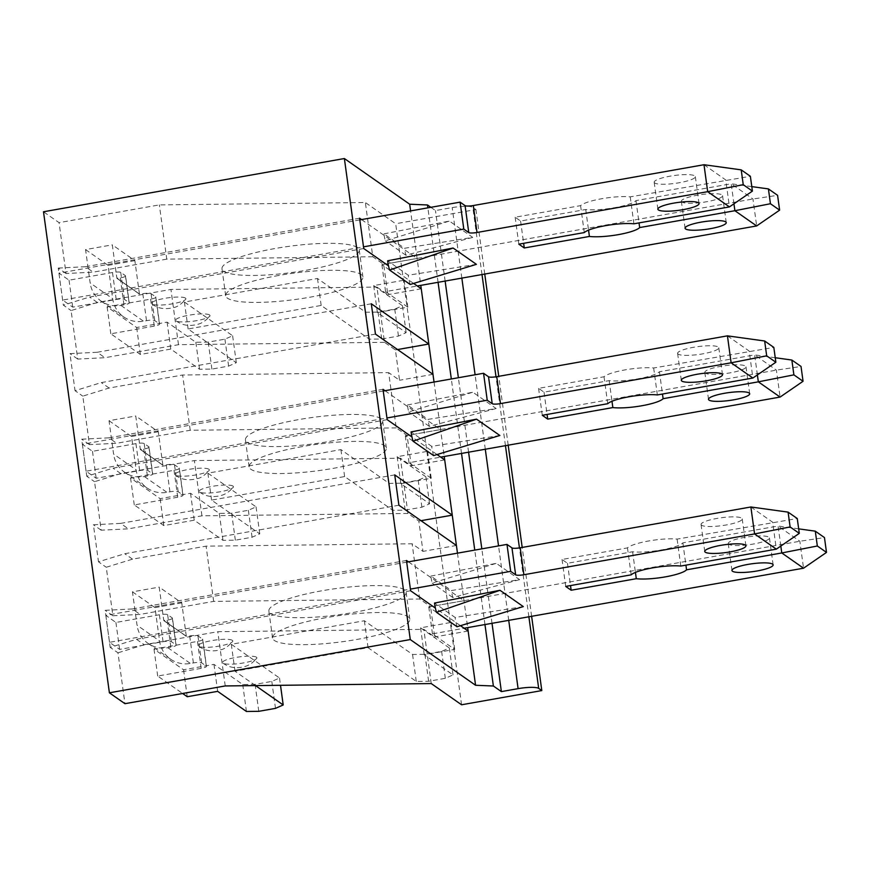 <?xml version="1.0" encoding="UTF-8"?>
<svg xmlns="http://www.w3.org/2000/svg" width="870" height="870" viewBox="0 0 870 870"><rect width="100%" height="100%" fill="white"/><g stroke="black" fill="none" stroke-linecap="round" stroke-linejoin="round"><path stroke-width="0.65" stroke-dasharray="4.35 3.26" d="M408.432 561.835L463.982 600.713L430.552 606.629L419.677 599.017L213.65 601.387L140.103 614.405L112.893 615.764L106.249 567.251L132.534 559.149L206.081 546.142L412.108 543.772L422.983 551.384L418.829 521.065L407.954 513.452L400.385 458.207L411.271 465.82L407.116 435.5L396.231 427.888L388.662 372.643L399.547 380.255L395.393 349.936L384.507 342.323L376.938 287.078L387.824 294.691L383.67 264.371L372.784 256.759L365.356 202.525L159.34 204.896L59.051 222.644L43.5 211.769M213.65 601.387L206.081 546.142M419.677 599.017L412.108 543.772M406.464 560.465L132.327 608.957L140.103 614.405M410.618 590.774L136.481 639.276L110.196 647.378L117.972 652.815L124.943 703.689M132.327 608.957L105.129 610.327L110.196 647.378M136.481 639.276L144.257 644.713L217.804 631.707L423.82 629.336L434.706 636.949L430.552 606.629M460.491 625.682L435.413 608.13M468.136 631.033L434.706 636.949M457.468 553.157L467.668 627.618M407.954 513.452L201.927 515.823L128.379 528.84L101.181 530.2L94.536 481.686L120.81 473.595L194.358 460.578L400.385 458.207M201.927 515.823L194.358 460.578M394.741 474.9L120.615 523.392L128.379 528.84M421.004 520.684L418.829 521.065M398.895 505.22L124.758 553.712L98.484 561.813L106.249 567.251M120.615 523.392L93.405 524.762L98.484 561.813M132.534 559.149L124.758 553.712M456.413 545.468L422.983 551.384M396.231 427.888L190.215 430.258L116.667 443.276L89.458 444.635L82.813 396.133L109.098 388.031L182.646 375.013L388.662 372.643M190.215 430.258L182.646 375.013M383.017 389.336L108.891 437.838L116.667 443.276M384.986 390.706L440.546 429.584L407.116 435.5M387.172 419.655L113.046 468.147L86.761 476.249L94.536 481.686M108.891 437.838L81.682 439.198L86.761 476.249M120.81 473.595L113.046 468.147M437.055 454.553L411.978 437.001M444.7 459.904L411.271 465.82M434.032 382.039L444.233 456.489M384.507 342.323L178.491 344.694L104.944 357.711L77.734 359.071L71.09 310.568L97.375 302.466L170.922 289.449L376.938 287.078M178.491 344.694L170.922 289.449M371.305 303.771L97.168 352.274L104.944 357.711M397.557 349.555L395.393 349.936M375.459 334.091L101.322 382.582L75.037 390.684L82.813 396.133M97.168 352.274L69.959 353.633L75.037 390.684M109.098 388.031L101.322 382.582M432.977 374.339L399.547 380.255M413.609 283.424L388.531 265.883M361.55 219.588L417.1 258.466L410.586 210.91M431.259 683.57L423.82 629.336M461.568 704.776L395.676 223.742L365.356 202.525M372.784 256.759L166.768 259.13L159.34 204.896M225.232 685.941L217.804 631.707M166.768 259.13L93.22 272.147L66.011 273.506L59.051 222.644M144.257 644.713L117.972 652.815M66.011 273.506L58.246 268.069L63.314 305.12L71.09 310.568M77.734 359.071L69.959 353.633M89.458 444.635L81.682 439.198M101.181 530.2L93.405 524.762M112.893 615.764L105.129 610.327M484.96 624.562L474.759 550.101M461.524 453.433L451.323 378.972M438.078 282.304L427.877 207.854M383.67 264.371L417.1 258.466L420.786 285.36M430.857 207.321L435.478 210.562L452.193 207.604A17.313 3.284 -7.8 0 1 472.801 207.364L475.912 209.55L395.676 223.742M492.018 623.311L481.828 548.85M468.582 452.182L458.381 377.721M445.135 281.053L435.478 210.562M531.624 616.308L522.196 547.437M508.189 445.179L498.749 376.308M484.742 274.05L475.912 209.55M359.582 218.207L85.445 266.709L93.22 272.147M363.736 248.526L89.599 297.029L63.314 305.12M85.445 266.709L58.246 268.069M97.375 302.466L89.599 297.029M421.254 288.775L387.824 294.691M357.472 247.569A69.263 13.159 172.2 0 0 281.902 247.374A69.263 13.159 172.2 0 0 221.991 268.797A69.263 13.159 172.2 0 0 292.396 272.43A69.263 13.159 172.2 0 0 359.234 249.994A69.263 13.159 172.2 0 0 357.472 247.569M681.906 202.025A20.782 3.948 -7.8 0 1 681.373 201.296A20.782 3.948 -7.8 0 1 701.427 194.565A20.782 3.948 -7.8 0 1 722.557 195.652A20.782 3.948 -7.8 0 1 704.58 202.079A20.782 3.948 -7.8 0 1 681.906 202.025M654.697 182.983A20.782 3.948 -7.8 0 1 654.175 182.254A20.782 3.948 -7.8 0 1 674.228 175.522A20.782 3.948 -7.8 0 1 695.347 176.621A20.782 3.948 -7.8 0 1 677.371 183.048A20.782 3.948 -7.8 0 1 654.697 182.983M120.267 277.943L123.964 304.892A6.927 1.316 172.2 0 0 129.271 302.869L125.584 275.921A6.927 1.316 172.2 0 1 120.267 277.943L116.884 278.204L112.317 244.851L134.861 260.63L139.428 293.973L116.884 278.204M125.584 275.921A6.927 1.316 172.2 0 0 125.4 275.67L129.097 302.619L124.432 299.356A6.927 1.316 172.2 0 0 116.188 299.454L72.732 307.143L62.629 300.074L363.508 246.841M359.81 219.892L58.932 273.126L69.034 280.194L112.502 272.506A6.927 1.316 172.2 0 1 120.734 272.408L125.4 275.67M703.993 164.724L725.754 179.959L729.451 206.908M733.943 203.808L731.202 183.766L635.981 200.611A28.569 5.427 172.2 0 1 614.622 207.691A28.569 5.427 172.2 0 1 585.717 209.507L520.586 221.023L515.149 217.217L580.594 205.635A28.569 5.427 172.2 0 1 601.79 198.719A28.569 5.427 172.2 0 1 630.228 196.859L750.375 176.295M751.789 186.615L731.202 183.766L752.963 198.991L756.661 225.939M150.586 299.16L154.284 326.109A6.927 1.316 172.2 0 0 159.591 324.086L155.893 297.138A6.927 1.316 172.2 0 1 150.586 299.16L107.13 306.849L136.666 327.522L167.083 322.139L195.848 342.269L208.213 342.127L224.928 339.169L232.627 335.755L184.429 302.031L317.485 278.498L365.683 312.221L378.037 312.08L394.752 309.122L402.451 305.718L373.687 285.588L404.115 280.205L381.887 264.643L752.963 198.991L777.584 195.326M155.893 297.138A6.927 1.316 172.2 0 0 155.719 296.887L159.406 323.836L154.751 320.573A6.927 1.316 172.2 0 0 146.508 320.671L143.496 321.204A28.047 26.981 -55 0 1 123.681 316.897A28.047 26.981 -55 0 1 112.676 298.704L90.143 282.935L85.564 249.581L112.317 244.851M117.265 278.476L139.809 294.256L142.81 293.723A6.927 1.316 172.2 0 1 151.054 293.625L155.719 296.887M383.942 233.856L449.398 221.078L472.714 237.401L404.55 248.265L383.942 233.856A69.209 66.566 125 0 0 385.279 240.827L449.398 221.078M209.561 314.962A17.313 3.284 172.2 0 0 188.986 315.201A17.313 3.284 172.2 0 0 176.11 320.867A17.313 3.284 172.2 0 0 193.292 321.182A17.313 3.284 172.2 0 0 209.746 316.267A17.313 3.284 172.2 0 0 209.561 314.962M185.462 298.106A17.313 3.284 172.2 0 0 164.952 298.323A17.313 3.284 172.2 0 0 151.989 303.989A17.313 3.284 172.2 0 0 169.193 304.315A17.313 3.284 172.2 0 0 185.669 299.378A17.313 3.284 172.2 0 0 185.462 298.106M278.759 275.464A69.263 13.159 172.2 0 0 225.678 295.746A69.263 13.159 172.2 0 0 296.094 299.378A69.263 13.159 172.2 0 0 362.921 276.943A69.263 13.159 172.2 0 0 361.17 274.518A69.263 13.159 172.2 0 0 278.759 275.464M123.964 304.892L120.952 305.424A28.047 26.981 125 0 1 101.137 301.129A28.047 26.981 125 0 1 90.143 282.935M154.284 326.109L110.816 333.797L140.353 354.471L170.781 349.087L199.545 369.217L211.899 369.076L228.614 366.118L236.314 362.703L188.116 328.98L321.171 305.446L369.369 339.169L381.734 339.028L398.449 336.07L406.149 332.666L377.384 312.537L407.802 307.153L385.573 291.591L417.263 285.991M476.412 264.349L408.237 275.214L387.639 260.804M85.564 249.581L108.108 265.361L112.676 298.704M108.108 265.361L134.861 260.63M585.717 209.507L588.544 230.137M520.586 221.023L523.642 243.317M630.228 196.859L633.915 223.808M58.932 273.126L62.629 300.074M69.034 280.194L72.732 307.143M107.13 306.849L110.816 333.797M136.666 327.522L140.353 354.471M167.083 322.139L170.781 349.087M195.848 342.269L199.545 369.217M208.213 342.127L211.899 369.076M224.928 339.169L228.614 366.118M232.627 335.755L236.314 362.703M184.429 302.031L188.116 328.98M317.485 278.498L321.171 305.446M365.683 312.221L369.369 339.169M378.037 312.08L381.734 339.028M394.752 309.122L398.449 336.07M402.451 305.718L406.149 332.666M373.687 285.588L377.384 312.537M404.115 280.205L407.802 307.153M381.887 264.643L385.573 291.591M635.981 200.611L639.026 222.905M515.149 217.217L518.835 244.165M580.594 205.635L584.281 232.584M410.172 284.468A69.209 66.566 125 0 1 408.237 275.214M472.714 237.401L405.877 255.236A69.209 66.566 125 0 1 404.55 248.265M405.877 255.236L385.279 240.827M380.919 418.687A69.263 13.159 172.2 0 0 305.337 418.503A69.263 13.159 172.2 0 0 245.427 439.926A69.263 13.159 172.2 0 0 315.843 443.559A69.263 13.159 172.2 0 0 382.68 421.123A69.263 13.159 172.2 0 0 380.919 418.687M705.352 373.154A20.782 3.948 -7.8 0 1 704.82 372.425A20.782 3.948 -7.8 0 1 724.873 365.694A20.782 3.948 -7.8 0 1 745.992 366.781A20.782 3.948 -7.8 0 1 728.016 373.208A20.782 3.948 -7.8 0 1 705.352 373.154M678.143 354.112A20.782 3.948 -7.8 0 1 677.61 353.383A20.782 3.948 -7.8 0 1 697.664 346.651A20.782 3.948 -7.8 0 1 718.783 347.739A20.782 3.948 -7.8 0 1 700.818 354.166A20.782 3.948 -7.8 0 1 678.143 354.112M143.713 449.072L147.4 476.02A6.927 1.316 172.2 0 0 152.718 473.998L149.02 447.039A6.927 1.316 172.2 0 1 143.713 449.072L140.32 449.322L135.753 415.98L158.296 431.748L162.864 465.102L140.32 449.322M149.02 447.039A6.927 1.316 172.2 0 0 148.846 446.799L152.533 473.748L147.867 470.485A6.927 1.316 172.2 0 0 139.635 470.583L96.168 478.272L86.065 471.203L386.943 417.97M383.257 391.021L82.378 444.255L92.481 451.323L135.938 443.635A6.927 1.316 172.2 0 1 144.181 443.537L148.846 446.799M727.44 335.853L749.2 351.078L752.887 378.026M757.389 374.937L754.638 354.895L659.416 371.74A28.569 5.427 172.2 0 1 638.058 378.82A28.569 5.427 172.2 0 1 609.163 380.625L544.022 392.152L538.584 388.346L604.03 376.764A28.569 5.427 172.2 0 1 625.236 369.848A28.569 5.427 172.2 0 1 653.664 367.988L773.821 347.413M775.235 357.733L754.638 354.895L776.41 370.12L780.096 397.068M174.033 470.289L177.719 497.238A6.927 1.316 172.2 0 0 183.026 495.204L179.34 468.256A6.927 1.316 172.2 0 1 174.033 470.289L130.565 477.978L160.113 498.651L190.53 493.268L219.294 513.387L231.648 513.246L248.363 510.288L256.063 506.884L207.876 473.16L340.92 449.616L389.118 483.35L401.483 483.198L418.198 480.251L425.898 476.836L397.133 456.717L427.551 451.334L405.322 435.772L776.41 370.12L801.031 366.455M179.34 468.256A6.927 1.316 172.2 0 0 179.166 468.016L182.852 494.965L178.187 491.702A6.927 1.316 172.2 0 0 169.944 491.8L166.942 492.333A28.047 26.981 -55 0 1 147.117 488.026A28.047 26.981 -55 0 1 136.122 469.833L113.578 454.053L109.011 420.71L135.753 415.98M140.701 449.605L163.245 465.385L166.257 464.852A6.927 1.316 172.2 0 1 174.5 464.754L179.166 468.016M407.388 404.974L472.845 392.207L496.161 408.53L427.986 419.394L407.388 404.974A69.209 66.566 125 0 0 408.715 411.945L472.845 392.207M232.997 486.091A17.313 3.284 172.2 0 0 212.432 486.33A17.313 3.284 172.2 0 0 199.556 491.996A17.313 3.284 172.2 0 0 216.728 492.311A17.313 3.284 172.2 0 0 233.193 487.396A17.313 3.284 172.2 0 0 232.997 486.091M208.898 469.234A17.313 3.284 172.2 0 0 188.388 469.452A17.313 3.284 172.2 0 0 175.425 475.118A17.313 3.284 172.2 0 0 192.629 475.444A17.313 3.284 172.2 0 0 209.115 470.496A17.313 3.284 172.2 0 0 208.898 469.234M302.194 446.593A69.263 13.159 172.2 0 0 249.124 466.875A69.263 13.159 172.2 0 0 319.529 470.507A69.263 13.159 172.2 0 0 386.367 448.072A69.263 13.159 172.2 0 0 384.605 445.636A69.263 13.159 172.2 0 0 302.194 446.593M147.4 476.02L144.398 476.553A28.047 26.981 125 0 1 124.573 472.247A28.047 26.981 125 0 1 113.578 454.053M177.719 497.238L134.263 504.926L163.799 525.6L194.217 520.216L222.981 540.346L235.346 540.194L252.061 537.236L259.76 533.832L211.562 500.109L344.618 476.564L392.816 510.298L405.17 510.157L421.885 507.199L429.584 503.784L400.82 483.666L431.248 478.282L409.02 462.72L440.709 457.12M499.848 435.478L431.683 446.343L411.075 431.922M109.011 420.71L131.555 436.479L136.122 469.833M131.555 436.479L158.296 431.748M609.163 380.625L611.991 401.266M544.022 392.152L547.078 414.446M653.664 367.988L657.361 394.936M82.378 444.255L86.065 471.203M92.481 451.323L96.168 478.272M130.565 477.978L134.263 504.926M160.113 498.651L163.799 525.6M190.53 493.268L194.217 520.216M219.294 513.387L222.981 540.346M231.648 513.246L235.346 540.194M248.363 510.288L252.061 537.236M256.063 506.884L259.76 533.832M207.876 473.16L211.562 500.109M340.92 449.616L344.618 476.564M389.118 483.35L392.816 510.298M401.483 483.198L405.17 510.157M418.198 480.251L421.885 507.199M425.898 476.836L429.584 503.784M397.133 456.717L400.82 483.666M427.551 451.334L431.248 478.282M405.322 435.772L409.02 462.72M659.416 371.74L662.472 394.023M538.584 388.346L542.282 415.294M604.03 376.764L607.728 403.713M433.619 455.597A69.209 66.566 125 0 1 431.683 446.343M496.161 408.53L429.323 426.365A69.209 66.566 125 0 1 427.986 419.394M429.323 426.365L408.715 411.945M404.354 589.817A69.263 13.159 172.2 0 0 328.784 589.632A69.263 13.159 172.2 0 0 268.873 611.044A69.263 13.159 172.2 0 0 339.278 614.688A69.263 13.159 172.2 0 0 406.116 592.252A69.263 13.159 172.2 0 0 404.354 589.817M728.788 544.283A20.782 3.948 -7.8 0 1 728.266 543.554A20.782 3.948 -7.8 0 1 748.309 536.823A20.782 3.948 -7.8 0 1 769.439 537.91A20.782 3.948 -7.8 0 1 751.462 544.337A20.782 3.948 -7.8 0 1 728.788 544.283M701.579 525.241A20.782 3.948 -7.8 0 1 701.057 524.512A20.782 3.948 -7.8 0 1 721.11 517.78A20.782 3.948 -7.8 0 1 742.23 518.868A20.782 3.948 -7.8 0 1 724.253 525.295A20.782 3.948 -7.8 0 1 701.579 525.241M167.16 620.201L170.846 647.149A6.927 1.316 172.2 0 0 176.153 645.116L172.467 618.168A6.927 1.316 172.2 0 1 167.16 620.201L163.767 620.451L159.199 587.109L181.743 602.877L186.31 636.231L163.767 620.451M172.467 618.168A6.927 1.316 172.2 0 0 172.282 617.928L175.979 644.877L171.314 641.614A6.927 1.316 172.2 0 0 163.071 641.712L119.614 649.401L109.511 642.321L410.39 589.099M406.692 562.14L105.814 615.373L115.917 622.452L159.384 614.764A6.927 1.316 172.2 0 1 167.627 614.666L172.282 617.928M750.875 506.982L772.636 522.207L776.334 549.155M780.825 546.066L778.084 526.013L682.863 542.858A28.569 5.427 172.2 0 1 661.504 549.949A28.569 5.427 172.2 0 1 632.599 551.754L567.468 563.281L562.031 559.475L627.477 547.893A28.569 5.427 172.2 0 1 648.672 540.977A28.569 5.427 172.2 0 1 677.11 539.106L797.268 518.542M798.682 528.862L778.084 526.013L799.845 541.249L803.543 568.197M197.468 641.418L201.166 668.367A6.927 1.316 172.2 0 0 206.473 666.333L202.775 639.385A6.927 1.316 172.2 0 1 197.468 641.418L154.012 649.107L183.548 669.769L213.976 664.386L242.73 684.516L255.095 684.375L271.81 681.417L279.509 678.013L231.311 644.289L364.367 620.745L412.565 654.468L424.919 654.327L441.634 651.369L449.333 647.965L420.569 627.836L450.997 622.452L428.769 606.901L799.845 541.249L824.466 537.584M202.775 639.385A6.927 1.316 172.2 0 0 202.601 639.145L206.299 666.094L201.633 662.831A6.927 1.316 172.2 0 0 193.39 662.918L190.378 663.451A28.047 26.981 -55 0 1 170.563 659.155A28.047 26.981 -55 0 1 159.569 640.962L137.025 625.182L132.457 591.839L159.199 587.109M164.147 620.734L186.691 636.503L189.693 635.97A6.927 1.316 172.2 0 1 197.936 635.883L202.601 639.145M430.835 576.103L496.281 563.336L519.597 579.648L451.432 590.523L430.835 576.103A69.209 66.566 125 0 0 432.162 583.074L496.281 563.336M256.443 657.22A17.313 3.284 172.2 0 0 235.868 657.448A17.313 3.284 172.2 0 0 222.992 663.125A17.313 3.284 172.2 0 0 240.174 663.44A17.313 3.284 172.2 0 0 256.628 658.514A17.313 3.284 172.2 0 0 256.443 657.22M232.344 640.353A17.313 3.284 172.2 0 0 211.834 640.581A17.313 3.284 172.2 0 0 198.871 646.247A17.313 3.284 172.2 0 0 216.075 646.573A17.313 3.284 172.2 0 0 232.551 641.625A17.313 3.284 172.2 0 0 232.344 640.353M325.641 617.722A69.263 13.159 172.2 0 0 272.56 637.993A69.263 13.159 172.2 0 0 342.976 641.636A69.263 13.159 172.2 0 0 409.813 619.201A69.263 13.159 172.2 0 0 408.052 616.765A69.263 13.159 172.2 0 0 325.641 617.722M170.846 647.149L167.834 647.682A28.047 26.981 125 0 1 148.02 643.376A28.047 26.981 125 0 1 137.025 625.182M201.166 668.367L157.698 676.055L182.613 693.477M255.519 685.593L235.009 671.238L368.053 647.693L416.251 681.417L428.616 681.275L445.331 678.317L453.031 674.913L424.266 654.784L454.684 649.411L432.455 633.849L464.145 628.238M523.294 606.597L455.119 617.472L434.521 603.051M132.457 591.839L154.99 607.608L159.569 640.962M154.99 607.608L181.743 602.877M632.599 551.754L635.426 572.395M567.468 563.281L570.524 585.564M677.11 539.106L680.797 566.055M105.814 615.373L109.511 642.321M115.917 622.452L119.614 649.401M154.012 649.107L157.698 676.055M183.548 669.769L187.246 696.718M213.976 664.386L217.663 691.346M242.73 684.516L246.427 711.464M255.095 684.375L258.781 711.323M271.81 681.417L275.496 708.365M279.509 678.013L280.51 685.299M231.311 644.289L235.009 671.238M364.367 620.745L368.053 647.693M412.565 654.468L416.251 681.417M424.919 654.327L428.616 681.275M441.634 651.369L445.331 678.317M449.333 647.965L453.031 674.913M420.569 627.836L424.266 654.784M450.997 622.452L454.684 649.411M428.769 606.901L432.455 633.849M682.863 542.858L685.919 565.152M562.031 559.475L565.717 586.423M627.477 547.893L631.163 574.842M457.054 626.726A69.209 66.566 125 0 1 455.119 617.472M519.597 579.648L452.759 597.494A69.209 66.566 125 0 1 451.432 590.523M452.759 597.494L432.162 583.074M508.732 620.354L498.543 545.892M485.297 449.224L475.096 374.774M461.85 278.095L452.193 207.604M528.884 616.786L519.444 547.915M505.448 445.657L496.009 376.786M482.002 274.539L472.801 207.364M120.952 305.424L143.496 321.204M142.81 293.723L146.508 320.671M112.502 272.506L116.188 299.454M120.734 272.408L124.432 299.356M151.054 293.625L154.751 320.573M144.398 476.553L166.942 492.333M166.257 464.852L169.944 491.8M135.938 443.635L139.635 470.583M144.181 443.537L147.867 470.485M174.5 464.754L178.187 491.702M167.834 647.682L190.378 663.451M189.693 635.97L193.39 662.918M159.384 614.764L163.071 641.712M167.627 614.666L171.314 641.614M197.936 635.883L201.633 662.831M221.991 268.797L225.678 295.746M359.234 249.994L362.921 276.943M726.243 222.6L722.557 195.652M685.071 228.244L681.373 201.296M699.034 203.569L695.347 176.621M657.861 209.202L654.175 182.254M151.989 303.989C157.851 308.622 165.126 309.785 173.837 307.469C177.121 307.066 181.069 304.369 185.669 299.378M176.11 320.867C182.156 325.413 189.399 326.554 197.816 324.292C201.97 323.248 205.94 320.573 209.746 316.267M101.137 301.129L123.681 316.897M117.015 278.422L139.559 294.201M245.427 439.926L249.124 466.875M382.68 421.123L386.367 448.072M749.69 393.729L745.992 366.781M708.506 399.373L704.82 372.425M722.481 374.698L718.783 347.739M681.308 380.331L677.61 353.383M175.425 475.118C181.286 479.751 188.572 480.914 197.272 478.598C200.568 478.195 204.504 475.498 209.115 470.496M199.556 491.996C205.603 496.542 212.835 497.683 221.263 495.421C225.406 494.377 229.386 491.702 233.193 487.396M124.573 472.247L147.117 488.026M140.461 449.551L163.005 465.33M268.873 611.044L272.56 637.993M406.116 592.252L409.813 619.201M773.125 564.858L769.439 537.91M731.953 570.502L728.266 543.554M745.916 545.816L742.23 518.868M704.743 551.46L701.057 524.512M198.871 646.247C204.733 650.88 212.008 652.032 220.719 649.727C224.003 649.324 227.951 646.617 232.551 641.625M222.992 663.125C229.049 667.671 236.281 668.812 244.698 666.55C248.853 665.506 252.822 662.82 256.628 658.514M148.02 643.376L170.563 659.155M163.897 620.68L186.441 636.448"/><path stroke-width="1.3" d="M435.413 608.13L410.618 590.774L406.464 560.465L408.432 561.835M467.668 627.618L468.136 631.033L460.491 625.682M444.233 456.489L456.413 545.468L398.895 505.22L394.741 474.9L452.269 515.149L421.004 520.684M411.978 437.001L387.172 419.655L383.017 389.336L384.986 390.706M444.7 459.904L437.055 454.553M420.786 285.36L432.977 374.339L375.459 334.091L371.305 303.771L428.823 344.02L397.557 349.555M475.564 685.266L493.377 686.006L501.381 691.606L518.096 688.648A17.313 3.284 -7.8 0 1 538.693 688.409L541.803 690.584L461.568 704.776L431.259 683.57L225.232 685.941L124.943 703.689L109.392 692.803L410.27 639.57L475.564 685.266L468.136 631.033M457.468 553.157L456.413 545.468M434.032 382.039L432.977 374.339M421.254 288.775L413.609 283.424M388.531 265.883L363.736 248.526L359.582 218.207L361.55 219.588M410.586 210.91L409.672 204.222L427.485 204.972L430.857 207.321M410.27 639.57L344.379 158.536L409.672 204.222M109.392 692.803L43.5 211.769L344.379 158.536M493.377 686.006L484.96 624.562M474.759 550.101L461.524 453.433M451.323 378.972L438.078 282.304M427.877 207.854L427.485 204.972M501.381 691.606L492.018 623.311M481.828 548.85L468.582 452.182M458.381 377.721L445.135 281.053M541.803 690.584L531.624 616.308M522.196 547.437L508.189 445.179M498.749 376.308L484.742 274.05M588.544 230.137L589.414 236.455L524.273 247.972L518.835 244.165L584.281 232.584A28.569 5.427 172.2 0 1 605.487 225.667A28.569 5.427 172.2 0 1 633.915 223.808L729.451 206.908L707.68 191.672L703.993 164.724L473.323 205.537A6.927 1.316 172.2 0 1 465.08 205.624L460.099 202.144L359.81 219.892M698.512 202.84A20.782 3.948 172.2 0 0 675.838 202.775A20.782 3.948 172.2 0 0 657.861 209.202A20.782 3.948 172.2 0 0 658.394 209.931A20.782 3.948 172.2 0 0 681.069 209.996A20.782 3.948 172.2 0 0 699.034 203.569A20.782 3.948 172.2 0 0 698.512 202.84M725.711 221.872A20.782 3.948 172.2 0 0 703.047 221.817A20.782 3.948 172.2 0 0 685.071 228.244A20.782 3.948 172.2 0 0 685.604 228.973A20.782 3.948 172.2 0 0 708.267 229.027A20.782 3.948 172.2 0 0 726.243 222.6A20.782 3.948 172.2 0 0 725.711 221.872M417.263 285.991L756.661 225.939L734.889 210.714L639.668 227.559A28.569 5.427 172.2 0 1 618.309 234.639A28.569 5.427 172.2 0 1 589.414 236.455M743.241 184.69L752.409 191.106L750.375 176.295L741.207 169.867L743.241 184.69L707.68 191.672L477.01 232.486A6.927 1.316 172.2 0 1 468.767 232.584L463.797 229.093L363.508 246.841M453.096 248.026L476.412 264.349L410.172 284.468L389.575 270.059A69.209 66.566 125 0 1 387.639 260.804L453.096 248.026L389.575 270.059M523.642 243.317L524.273 247.972M460.099 202.144L463.797 229.093M777.584 195.326L768.417 188.91L770.439 203.732L779.618 210.148L777.584 195.326M770.439 203.732L734.889 210.714L733.943 203.808M639.026 222.905L639.668 227.559M756.661 225.939L779.618 210.148M768.417 188.91L751.789 186.615M741.207 169.867L703.993 164.724M729.451 206.908L752.409 191.106M611.991 401.266L612.85 407.573L547.719 419.101L542.282 415.294L607.728 403.713A28.569 5.427 172.2 0 1 628.923 396.796A28.569 5.427 172.2 0 1 657.361 394.936L752.887 378.026L731.126 362.801L727.44 335.853L496.759 376.666A6.927 1.316 172.2 0 1 488.516 376.753L483.546 373.273L383.257 391.021M721.948 373.969A20.782 3.948 172.2 0 0 699.273 373.904A20.782 3.948 172.2 0 0 681.308 380.331A20.782 3.948 172.2 0 0 681.83 381.06A20.782 3.948 172.2 0 0 704.504 381.114A20.782 3.948 172.2 0 0 722.481 374.698A20.782 3.948 172.2 0 0 721.948 373.969M749.157 393.001A20.782 3.948 172.2 0 0 726.483 392.946A20.782 3.948 172.2 0 0 708.506 399.373A20.782 3.948 172.2 0 0 709.039 400.102A20.782 3.948 172.2 0 0 731.713 400.156A20.782 3.948 172.2 0 0 749.69 393.729A20.782 3.948 172.2 0 0 749.157 393.001M440.709 457.12L780.096 397.068L758.336 381.843L663.114 398.688A28.569 5.427 172.2 0 1 641.755 405.768A28.569 5.427 172.2 0 1 612.85 407.573M766.677 355.819L775.855 362.235L773.821 347.413L764.654 340.996L766.677 355.819L731.126 362.801L500.457 403.615A6.927 1.316 172.2 0 1 492.213 403.702L487.233 400.222L386.943 417.97M476.532 419.155L499.848 435.478L433.619 455.597L413.011 441.177A69.209 66.566 125 0 1 411.075 431.922L476.532 419.155L413.011 441.177M547.078 414.446L547.719 419.101M483.546 373.273L487.233 400.222M801.031 366.455L791.852 360.039L793.886 374.861L803.053 381.277L801.031 366.455M793.886 374.861L758.336 381.843L757.389 374.937M662.472 394.023L663.114 398.688M780.096 397.068L803.053 381.277M791.852 360.039L775.235 357.733M764.654 340.996L727.44 335.853M752.887 378.026L775.855 362.235M635.426 572.395L636.296 578.702L571.155 590.23L565.717 586.423L631.163 574.842A28.569 5.427 172.2 0 1 652.369 567.925A28.569 5.427 172.2 0 1 680.797 566.055L776.334 549.155L754.573 533.93L750.875 506.982L520.206 547.785A6.927 1.316 172.2 0 1 511.962 547.882L506.982 544.403L406.692 562.14M745.394 545.088A20.782 3.948 172.2 0 0 722.72 545.033A20.782 3.948 172.2 0 0 704.743 551.46A20.782 3.948 172.2 0 0 705.276 552.189A20.782 3.948 172.2 0 0 727.951 552.243A20.782 3.948 172.2 0 0 745.916 545.816A20.782 3.948 172.2 0 0 745.394 545.088M772.593 564.13A20.782 3.948 172.2 0 0 749.929 564.075A20.782 3.948 172.2 0 0 731.953 570.502A20.782 3.948 172.2 0 0 732.486 571.231A20.782 3.948 172.2 0 0 755.149 571.285A20.782 3.948 172.2 0 0 773.125 564.858A20.782 3.948 172.2 0 0 772.593 564.13M182.613 693.477L187.246 696.718L217.663 691.346L246.427 711.464L258.781 711.323L275.496 708.365L283.196 704.961L255.519 685.593M464.145 628.238L803.543 568.197L781.771 552.961L686.55 569.817A28.569 5.427 172.2 0 1 665.191 576.897A28.569 5.427 172.2 0 1 636.296 578.702M790.123 526.948L799.291 533.364L797.268 518.542L788.089 512.125L790.123 526.948L754.573 533.93L523.892 574.733A6.927 1.316 172.2 0 1 515.649 574.831L510.679 571.351L410.39 589.099M499.978 590.284L523.294 606.597L457.054 626.726L436.457 612.306A69.209 66.566 125 0 1 434.521 603.051L499.978 590.284L436.457 612.306M570.524 585.564L571.155 590.23M506.982 544.403L510.679 571.351M280.51 685.299L283.196 704.961M824.466 537.584L815.299 531.168L817.332 545.99L826.5 552.406L824.466 537.584M817.332 545.99L781.771 552.961L780.825 546.066M685.919 565.152L686.55 569.817M803.543 568.197L826.5 552.406M815.299 531.168L798.682 528.862M788.089 512.125L750.875 506.982M776.334 549.155L799.291 533.364M518.096 688.648L508.732 620.354M498.543 545.892L485.297 449.224M475.096 374.774L461.85 278.095M538.693 688.409L528.884 616.786M519.444 547.915L505.448 445.657M496.009 376.786L482.002 274.539M465.08 205.624L468.767 232.584M473.323 205.537L477.01 232.486M488.516 376.753L492.213 403.702M496.759 376.666L500.457 403.615M511.962 547.882L515.649 574.831M520.206 547.785L523.892 574.733"/></g></svg>
